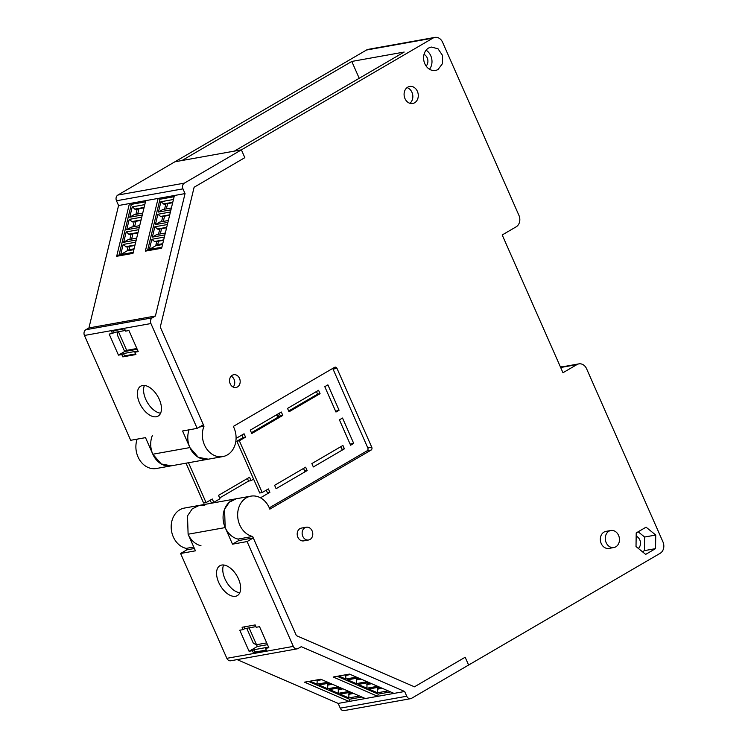 <?xml version="1.0" encoding="UTF-8"?>
<svg xmlns="http://www.w3.org/2000/svg" width="748" height="748" viewBox="0 0 748 748"><rect width="100%" height="100%" fill="white"/><g stroke="black" fill="none" stroke-linecap="round" stroke-linejoin="round"><path stroke-width="1.12" d="M428.613 48.003A11.893 9.687 79.8 0 0 424.209 62.112A11.893 9.687 79.8 0 0 435.439 70.443A11.893 9.687 79.8 0 0 438.076 69.471L442.507 63.599L442.47 55.352L437.991 48.76L431.241 47.031L428.613 48.003M429.492 69.246A11.893 9.687 79.8 0 0 426.079 50.219M426.126 66.058A6.919 5.638 79.8 0 0 424.032 54.38M244.83 157.66L241.389 149.852L244.83 157.66L194.125 187.243L160.278 327.054L203.372 424.752L160.278 327.054L194.125 187.243L244.83 157.66M269.299 507.864L367.118 450.801A2.16 1.758 79.8 0 0 367.81 447.94L333.038 369.101L336.993 368.39A2.16 1.758 -100.2 0 0 334.58 367.343L233.329 426.416A20.542 16.727 -100.2 0 1 235.985 440.076A20.542 16.727 -100.2 0 1 222.848 456.579A20.542 16.727 -100.2 0 1 205.12 446.304A20.542 16.727 -100.2 0 1 204.017 426.22L203.372 424.752L197.154 428.37L150.918 323.538A4.329 3.525 -100.2 0 1 152.302 317.825L155.406 316.011L185.046 193.592L182.951 188.851A4.329 3.525 -100.2 0 1 184.335 183.138L117.866 195.06A4.329 3.525 -100.2 0 0 116.482 200.773L182.951 188.851M336.993 368.39L371.765 447.229A2.16 1.758 -100.2 0 1 371.073 450.09L269.822 509.154A20.542 16.727 -100.2 0 0 261.8 498.617A20.542 16.727 -100.2 0 0 256.377 496.27A20.542 16.727 -100.2 0 0 250.879 496.148L199.239 505.405L204.737 505.536M432.952 38.111L366.473 50.032L174.91 161.783L181.96 160.521L351.784 61.448L404.172 52.051L234.348 151.124L241.389 149.852L432.952 38.111A8.649 7.041 -100.2 0 1 434.869 37.4A8.649 7.041 -100.2 0 1 442.601 42.29L518.944 215.387A8.649 7.041 -100.2 0 1 516.176 226.812L502.207 234.966L562.973 372.738L576.942 364.585A8.649 7.041 -100.2 0 1 578.859 363.883A8.649 7.041 -100.2 0 1 586.6 368.773L662.943 541.87A8.649 7.041 -100.2 0 1 660.175 553.296L468.613 665.037L465.172 657.24L414.457 686.814L296.376 635.641L252.637 536.466A20.542 16.727 -100.2 0 1 237.668 515.98A20.542 16.727 -100.2 0 1 250.879 496.148M237.443 386.959A6.489 5.283 -100.2 0 1 236.013 387.492A6.489 5.283 -100.2 0 1 229.879 382.948A6.489 5.283 -100.2 0 1 232.282 375.253A6.489 5.283 -100.2 0 1 233.722 374.72A6.489 5.283 -100.2 0 1 239.846 379.264A6.489 5.283 -100.2 0 1 237.443 386.959M414.626 102.775A8.649 7.041 -100.2 0 1 412.709 103.486A8.649 7.041 -100.2 0 1 404.546 97.427A8.649 7.041 -100.2 0 1 407.744 87.161A8.649 7.041 -100.2 0 1 409.661 86.45A8.649 7.041 -100.2 0 1 417.823 92.509A8.649 7.041 -100.2 0 1 414.626 102.775M308.606 539.991L303.66 540.879A6.489 5.283 -100.2 0 1 297.536 536.335A6.489 5.283 -100.2 0 1 299.929 528.64A6.489 5.283 -100.2 0 1 301.369 528.107L306.315 527.218A6.489 5.283 79.8 0 0 304.875 527.751A6.489 5.283 79.8 0 0 302.473 535.446A6.489 5.283 79.8 0 0 308.606 539.991A6.489 5.283 79.8 0 0 310.037 539.458A6.489 5.283 79.8 0 0 312.44 531.763A6.489 5.283 79.8 0 0 306.315 527.218M613.893 547.527L608.956 548.415A8.649 7.041 -100.2 0 1 600.784 542.356A8.649 7.041 -100.2 0 1 603.982 532.099A8.649 7.041 -100.2 0 1 605.899 531.389L610.836 530.5A8.649 7.041 79.8 0 0 608.928 531.211A8.649 7.041 79.8 0 0 605.73 541.477A8.649 7.041 79.8 0 0 613.893 547.527A8.649 7.041 79.8 0 0 615.81 546.825A8.649 7.041 79.8 0 0 619.007 536.559A8.649 7.041 79.8 0 0 610.836 530.5M636.015 546.536L636.211 532.922L646.066 527.172L655.734 535.035L655.538 548.639L645.674 554.39L636.015 546.536M118.455 355.141L109.161 334.066L112.499 333.468L111.461 331.121L124.561 328.774L125.599 331.121L128.927 330.523L138.23 351.597L134.892 352.196L135.921 354.533L122.831 356.88L121.793 354.543L118.455 355.141L124.664 351.513L117.277 334.758L117.997 331.794L117.277 334.758L124.664 351.513L137.202 349.269L124.664 351.513L126.683 350.344L118.465 331.71M163.569 240.295L154.976 241.838L151.816 239.313L149.366 249.449L155.734 245.737L162.55 244.512L155.734 245.737L156.753 241.52L155.734 245.737L157.706 244.587L158.529 241.202M134.902 245.438L126.309 246.98L123.158 244.456L120.699 254.591L127.067 250.879L133.883 249.654L127.067 250.879L128.086 246.662L127.067 250.879L129.039 249.729L129.862 246.344M158.511 234.246L159.782 229L158.511 234.246M161.549 221.726L162.821 216.471L161.549 221.726M164.579 209.197L165.85 203.942L164.579 209.197M135.912 214.339L137.183 209.085L135.912 214.339M132.882 226.868L134.154 221.614L132.882 226.868M129.843 239.388L131.115 234.143L129.843 239.388M160.605 413.195A17.297 9.621 59.7 0 1 147.309 402.368A17.297 9.621 59.7 0 1 144.429 385.463A17.297 9.621 59.7 0 0 147.309 402.368A17.297 9.621 59.7 0 0 160.605 413.195M204.017 426.22L199.436 427.043M222.848 456.579L208.271 459.197L198.276 457.299L189.899 447.575A20.542 16.727 -100.2 0 1 189.057 429.829M333.038 369.101A2.16 1.758 79.8 0 0 332.645 368.474M232.497 544.17L238.706 540.552L253.291 537.934L296.376 635.641L414.457 686.814L465.172 657.24L468.613 665.037L411.559 698.323A4.329 3.525 -100.2 0 1 410.605 698.679A4.329 3.525 -100.2 0 1 406.734 696.229L404.649 691.489L301.248 646.674L298.143 648.488A4.329 3.525 -100.2 0 1 297.19 648.843A4.329 3.525 -100.2 0 1 293.319 646.394L247.083 541.561L232.497 544.17L225.185 527.583L224.559 509.266L229.299 502.235L236.303 498.757A20.542 16.727 -100.2 0 0 225.185 527.583A20.542 16.727 -100.2 0 0 238.06 539.084L252.637 536.466M193.76 547.022L186.168 548.387L186.813 549.855L194.405 548.499M267.485 644.664L257.303 646.496L256.517 644.711L266.699 642.887L256.517 644.711L253.385 643.355L246.737 628.283L253.385 643.355L256.517 644.711L249.084 627.862M239.79 592.725A17.297 9.621 59.7 0 1 226.494 581.897A17.297 9.621 59.7 0 1 223.615 565.002A17.297 9.621 59.7 0 0 226.494 581.897A17.297 9.621 59.7 0 0 239.79 592.725M381.003 687.758L377.59 688.366L379.647 687.169M370.419 683.167L367.016 683.784L369.063 682.587M359.844 678.586L356.431 679.193L358.488 677.997M350.793 692.227L340.097 694.144L348.83 697.931L348.923 693.508L350.98 692.311M341.752 688.31L338.348 688.927L340.405 687.721M331.177 683.728L327.764 684.336L329.821 683.139M366.473 50.032A8.649 7.041 -100.2 0 1 368.39 49.321L434.869 37.4M233.124 387.043A6.489 5.283 79.8 0 0 231.169 376.151M409.876 103.289A8.649 7.041 79.8 0 0 412.681 94.697A8.649 7.041 79.8 0 0 407.062 87.619M638.166 531.781L644.608 537.027L644.411 550.631L642.457 551.772M655.734 535.035L644.608 537.027M655.538 548.639L644.411 550.631M200.988 545.731A20.542 16.727 -100.2 0 1 188.113 534.231L187.496 515.914L192.236 508.883L199.239 505.405L184.41 508.07A20.542 16.727 79.8 0 0 171.198 527.901A20.542 16.727 79.8 0 0 186.168 548.387M137.165 439.132A20.542 16.727 79.8 0 0 138.642 458.225A20.542 16.727 79.8 0 0 156.369 468.5L171.198 465.845L161.213 463.947L152.826 454.223A20.542 16.727 -100.2 0 1 152.368 435.486M126.683 350.344L136.865 348.512M162.755 243.68L157.706 244.587M134.088 248.822L129.039 249.729M160.287 233.928L161.559 228.682M163.316 221.408L164.588 216.153M166.355 208.879L167.627 203.624M137.688 214.022L138.96 208.767M134.649 226.551L135.921 221.296M131.62 239.07L132.892 233.815M287.531 408.408L318.573 390.297L320.069 393.672L289.018 411.793L287.531 408.408M250.271 430.137L281.323 412.026L282.809 415.411L251.767 433.522L250.271 430.137M236.078 438.421L244.063 433.765L245.55 437.141L239.341 440.768L236.873 441.208L259.715 492.997L262.183 492.549L239.341 440.768M324.782 386.679L327.895 384.865L339.078 410.231L335.974 412.045L324.782 386.679M262.183 492.549L268.392 488.93L269.888 492.306L260.454 497.813M353.711 443.405L350.606 445.219L339.414 419.852L342.519 418.039L353.711 443.405L350.092 444.06M311.86 463.573L313.347 466.948L344.398 448.837L342.911 445.462L311.86 463.573M274.6 485.302L276.096 488.687L307.138 470.576L305.651 467.191L274.6 485.302M344.398 448.837L341.93 449.286L340.789 446.696M253.6 479.141L251.048 480.637L248.57 481.076L219.65 497.953M251.048 480.637L249.552 477.252L218.51 495.363L219.996 498.748L213.788 502.366L210.253 503.432M269.888 492.306L267.41 492.754L266.269 490.164M307.138 470.576L304.67 471.016L303.529 468.435M561.841 366.931L560.14 366.305M351.784 61.448L359.208 78.278M638.343 548.424A6.919 5.638 79.8 0 0 640.363 541.758A6.919 5.638 79.8 0 0 636.165 536.185M320.069 393.672L317.601 394.121L288.672 410.998M317.601 394.121L316.46 391.531M339.078 410.231L335.628 411.25M245.55 437.141L243.081 437.589L236.873 441.208M243.081 437.589L241.941 434.999M282.809 415.411L280.341 415.851L251.412 432.727M280.341 415.851L279.2 413.27M186.028 463.19L203.615 503.058L206.083 502.609L212.301 498.991L213.788 502.366M210.179 500.225L211.319 502.815M277.62 414.186L278.761 416.776M247.429 478.496L248.57 481.076M277.779 417.347L276.638 414.757M188.505 462.741L206.083 502.609M152.826 454.223L189.899 447.575L190.534 448.922A20.542 16.727 -100.2 0 0 208.271 459.197L171.198 465.845A20.542 16.727 -100.2 0 1 153.471 455.569A20.542 16.727 -100.2 0 1 152.826 454.223L145.514 437.636L130.685 440.301L84.44 335.459A4.329 3.525 -100.2 0 1 85.824 329.746L88.928 327.933L118.567 205.513L116.482 200.773M184.335 183.138L241.389 149.852L174.91 161.783L117.866 195.06M189.899 447.575L182.577 430.988L197.154 428.37M142.522 385.529A17.297 9.621 59.7 0 1 158.557 397.814A17.297 9.621 59.7 0 1 158.127 416.084A17.297 9.621 59.7 0 1 156.295 416.748A17.297 9.621 59.7 0 1 140.269 404.462A17.297 9.621 59.7 0 1 140.699 386.192A17.297 9.621 59.7 0 1 142.522 385.529M88.928 327.933L155.406 316.011M145.748 200.642L132.985 253.366L116.679 256.293L129.441 203.559L185.046 193.592M118.567 205.513L129.441 203.559L131.321 204.372L119.091 254.881L133.238 252.347M174.415 195.499L161.652 248.224L145.346 251.15L158.108 198.426L159.988 199.239L147.758 249.739L161.905 247.205M165.336 233.03L156.743 234.563L152.349 237.125L164.887 234.881M166.608 227.775L158.015 229.318L154.855 226.784L152.349 237.125M168.365 220.501L159.773 222.044L155.378 224.606L157.884 214.265L161.044 216.789L169.637 215.246M171.395 207.972L162.802 209.515L158.417 212.077L160.913 201.736L164.074 204.26L172.666 202.727M136.669 238.163L128.076 239.706L123.682 242.268L136.22 240.024M137.941 232.918L129.348 234.461L126.188 231.927L123.682 242.268M139.698 225.644L131.106 227.186L126.711 229.748L139.25 227.495M140.97 220.389L132.377 221.932L129.217 219.398L126.711 229.748M142.728 213.115L134.135 214.657L129.75 217.219L142.279 214.975M143.999 207.86L135.407 209.403L132.246 206.878L129.75 217.219M135.64 353.898L124.533 355.889L123.504 353.542L121.793 354.543M123.504 353.542L136.594 351.195L134.892 352.196M125.318 330.476L114.21 332.467L112.499 333.468M114.21 332.467L113.453 330.766M124.533 355.889L122.831 356.88M116.679 256.293L119.091 254.881M145.346 251.15L147.758 249.739M145.458 201.838L131.321 204.372M174.125 196.696L159.988 199.239M164.354 237.06L151.816 239.313M167.384 224.54L154.855 226.784M170.422 212.011L157.884 214.265M167.917 222.352L155.378 224.606M173.452 199.482L160.913 201.736M170.946 209.833L158.417 212.077M163.681 239.865L154.294 241.548M166.711 227.336L157.332 229.019M169.74 214.807L160.362 216.49M172.779 202.287L163.391 203.97M135.687 242.202L123.158 244.456M138.726 229.683L126.188 231.927M141.755 217.154L129.217 219.398M144.785 204.625L132.246 206.878M135.014 245.007L125.627 246.69M138.043 232.478L128.665 234.161M141.073 219.949L131.695 221.632M144.112 207.43L134.724 209.113M410.605 698.679L344.127 710.6A4.329 3.525 -100.2 0 1 340.256 708.15L338.171 703.419L237.116 659.614M297.19 648.843L230.711 660.765A4.329 3.525 -100.2 0 1 226.84 658.315L180.605 553.483L186.813 549.855M338.171 703.419L404.649 691.489M361.882 697.033L349.578 699.24L349.045 701.465L304.511 682.167L320.817 679.24L365.351 698.539M390.55 691.891L378.245 694.097L377.712 696.323L333.178 677.024L349.484 674.098L394.018 693.396M180.605 553.483L195.434 550.818L188.113 534.231L187.496 515.914L192.236 508.883L199.239 505.405M252.413 650.695L249.075 651.293L239.781 630.218L243.119 629.62L242.081 627.273L255.18 624.926L256.218 627.273L259.547 626.674L268.85 647.749L265.512 648.348L266.54 650.685L253.441 653.032L252.413 650.695L254.124 649.694L267.214 647.347L265.512 648.348M221.707 565.058A17.297 9.621 59.7 0 1 237.742 577.344A17.297 9.621 59.7 0 1 237.312 595.614A17.297 9.621 59.7 0 1 235.48 596.287A17.297 9.621 59.7 0 1 219.454 584.001A17.297 9.621 59.7 0 1 219.875 565.731A17.297 9.621 59.7 0 1 221.707 565.058M247.083 541.561L253.291 537.934M349.578 699.24L308.513 681.447M378.245 694.097L337.18 676.304M238.706 540.552L238.06 539.084M249.075 651.293L257.303 646.496M255.928 626.628L244.82 628.619L243.119 629.62M244.82 628.619L244.072 626.918M266.26 650.049L255.152 652.041L253.441 653.032M255.152 652.041L254.124 649.694M379.46 687.085L368.764 689.001L377.497 692.788L377.59 688.366M368.886 682.503L358.18 684.42L366.922 688.207L367.016 683.784M358.301 677.912L347.605 679.839L356.338 683.625L356.431 679.193M338.788 676.014L345.763 679.034L345.819 674.752M352.336 692.9L348.923 693.508M340.218 687.646L329.522 689.562L338.255 693.349L338.348 688.927M329.634 683.055L318.938 684.981L327.671 688.768L327.764 684.336M310.121 681.157L317.096 684.177L317.152 679.895M345.763 679.034L356.459 677.118M377.497 692.788L388.193 690.871M366.922 688.207L377.618 686.29M356.338 683.625L367.034 681.699M317.096 684.177L327.792 682.26M348.83 697.931L359.526 696.014M348.951 691.433L338.255 693.349M327.671 688.768L338.367 686.842M382.265 688.3L377.394 689.179M371.681 683.719L366.819 684.588M361.106 679.128L356.235 680.007M350.522 674.546L345.66 675.416M353.598 693.443L348.727 694.322M343.014 688.861L338.152 689.731M332.439 684.27L327.568 685.149M321.864 679.689L316.993 680.558M367.81 447.94L371.765 447.229M367.118 450.801L371.073 450.09M576.942 364.585L560.663 367.511M84.44 335.459L150.918 323.538M152.302 317.825L85.824 329.746M406.734 696.229L340.256 708.15M293.319 646.394L226.84 658.315M188.113 534.231L225.185 527.583M578.859 363.883L560.514 367.165"/></g></svg>
